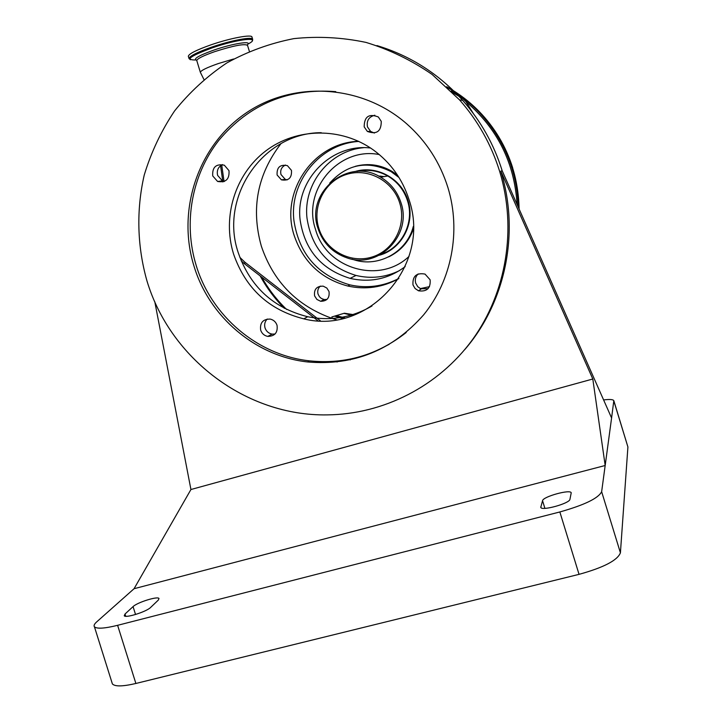 <?xml version="1.0" encoding="UTF-8"?>
<svg xmlns="http://www.w3.org/2000/svg" width="722" height="722" viewBox="0 0 722 722"><rect width="100%" height="100%" fill="white"/><g stroke="black" fill="none" stroke-linecap="round" stroke-linejoin="round"><path stroke-width="1.08" d="M452.721 92.587L462.54 98.409L465.925 101.621L473.262 113.417M233.603 58.996L218.297 63.563C206.907 67.561 200.924 70.467 200.346 72.29L203.911 79.465M252.61 39.15L251.996 37.156C252.429 33.988 230.273 38.095 210.68 44.944C196.429 50.008 188.974 53.78 188.325 56.235L188.406 56.524M352.914 315.532L343.934 313.357M224.046 181.574L221.726 164.977M320.387 320.794L244.857 262.176L239.83 257.339M389.248 344.25L380.422 348.934M345.044 317.96L336.353 315.604M342.788 318.519L334.566 316.137M336.524 319.729L332.328 318.465C297.121 305.947 273.467 281.851 261.346 246.184C250.832 208.613 257.375 174.435 280.975 143.633M314.584 295.858C313.835 289.278 316.714 286.038 323.212 286.156L326.822 288.042L329.015 291.526C329.783 297.96 327.003 301.209 320.658 301.282L316.886 299.431L314.584 295.858M398.752 278.638C382.651 287.473 365.657 289.937 347.769 286.029C321.254 278.873 303.439 262.176 294.332 235.95C279.522 192.783 312.996 142.496 358.608 141.313M354.764 314.846L344.394 313.222L331.849 316.94L332.328 318.465M277.113 174.995C276.643 167.351 280.073 164.228 287.401 165.636L291.471 170.392C291.977 177.91 288.62 181.06 281.409 179.841L277.113 174.995M287.221 179.877L285.235 179.327L280.984 174.534C280.037 170.121 281.535 166.953 285.479 165.031M326.958 299.459L324.079 299.513L321.299 298.421L319.494 296.805L318.059 294.143C317.238 290.966 317.987 288.286 320.324 286.102M398.887 278.439C383.301 286.481 366.975 288.629 349.899 284.883C317.68 275.434 299.016 253.936 293.908 220.39C289.305 181.745 320.036 143.741 358.825 141.422M405.186 266.608C388.571 278.999 370.205 282.925 350.098 278.376C321.299 269.477 304.639 249.965 300.117 219.849C295.181 180.455 331.082 143.182 370.53 148.01M363.41 147.721C329.467 150.663 303.014 184.146 306.994 218.089C311.435 247.619 327.77 266.743 356.018 275.452C371.018 279.008 385.458 277.41 399.356 270.678M399.013 177.531L391.044 171.601C367.57 160.085 347.129 163.921 329.719 183.099M352.002 259.144L354.312 259.893C378.725 267.736 407.082 251.888 413.3 226.446M400.999 202.801C397.389 191.664 390.611 183.135 380.665 177.206C348.175 156.575 304.991 192.584 318.041 228.54C323.014 243.161 332.725 252.962 347.156 257.935C378.581 269.288 412.379 235.182 400.999 202.801M399.771 203.18C393.066 180.852 367.832 167.432 346.271 174.489C324.593 181.213 311.868 206.411 318.826 228.296C325.46 250.272 350.161 263.81 371.803 257.095C393.544 250.705 406.802 225.399 399.771 203.18M337.102 362.056L337.066 361.09M350.215 359.926L350.26 359.096M429.527 286.634L420.339 288.601M376.92 45.576C410.286 55.657 438.877 73.924 462.694 100.376C480.825 120.962 493.992 144.427 502.187 170.78L611.588 417.966L613.817 400.692C613.159 399.419 609.756 399.167 603.601 399.925M111.973 682.615L112.388 683.924C114.942 686.685 122.776 686.532 135.88 683.472L579.044 574.351C603.718 567.51 617.509 560.335 620.415 552.817L627.914 446.972L613.853 400.791M275.01 334.042L272.077 334.106C268.602 333.393 266.256 331.335 265.028 327.914C264.108 324.467 264.857 321.498 267.266 319.025M371.992 305.975C351.858 317.671 330.423 321.254 307.689 316.723C273.277 308.023 250.128 286.688 238.251 252.7C219.127 197.286 262.618 132.731 321.236 132.686M428.029 288.71L420.619 288.737L417.758 286.679L415.692 283.132C414.753 279.558 415.583 276.49 418.173 273.927M224.307 181.457L222.448 180.888L217.629 175.41C216.537 170.437 218.179 166.836 222.547 164.598M374.384 133.065L370.621 131.422L367.471 126.91C366.397 120.718 368.843 116.829 374.817 115.222M364.186 126.864L367.372 131.44C376.658 134.77 381.279 131.404 381.252 121.341L378.337 116.982C368.951 113.327 364.24 116.621 364.186 126.864M212.719 175.915L217.593 181.457C225.787 182.865 229.587 179.264 228.991 170.654L224.352 165.221C216.04 163.596 212.16 167.17 212.719 175.915M412.975 284.901L415.06 288.493L418.507 290.804C426.882 291.941 430.754 288.277 430.132 279.802L425.032 274.089C416.441 272.573 412.424 276.174 412.975 284.901M233.585 254.081C245.597 288.457 268.999 310.045 303.791 318.844C368.094 335.468 431.81 265.389 409.022 199.633C402.47 179.155 390.638 162.63 373.509 150.059C341.353 126.91 296.372 127.604 265.777 150.907C235.11 174.155 221.997 216.934 233.585 254.081M260.669 330.153C261.905 333.609 264.279 335.694 267.799 336.407C274.874 336.226 277.952 332.517 277.031 325.288C275.849 321.949 273.584 319.882 270.218 319.079C262.952 319.061 259.776 322.752 260.669 330.153M146.972 280.939C137.171 246.392 136.196 210.03 144.229 175.067C151.169 152.171 161.286 130.79 174.58 110.935C189.516 92.29 206.925 76.297 226.798 62.949C247.79 51.379 270.136 43.275 293.836 38.627C317.924 36.109 341.966 37.363 365.973 42.399C389.528 49.583 411.576 60.269 432.108 74.456L459.517 99.862C477.955 120.8 491.339 144.662 499.678 171.466C517.087 228.621 506.447 292.536 472.549 339.566C438.407 386.46 383.192 414.374 327.102 414.888C246.265 416.251 170.293 358.653 146.972 280.939M464.544 349.854C505.436 302.798 520.129 232.746 500.815 171.15L502.187 170.78M500.815 171.15L592.807 379.005L190.933 489.516L134.066 588.71L96.739 621.85C94.338 623.998 93.571 625.64 94.429 626.777C96.811 629.015 104.546 628.528 117.614 625.315L559.848 511.961C584.504 504.994 598.439 498.243 601.643 491.7L611.588 417.966M150.654 607.41L158.335 600.072L158.993 598.502C157.874 595.939 137.216 602.401 133.065 606.615L125.023 614.016L124.247 615.758C125.393 618.402 146.674 611.669 150.654 607.41M542.547 500.68L540.778 507.386C541.572 511.248 569.793 503.433 569.947 499.29L571.228 492.792C570.398 489.074 543.079 496.601 542.547 500.68L544.902 508.342M190.933 489.516L154.788 301.715M592.807 379.005L605.18 465.5L134.066 588.71M447.911 187.53C439.978 162.369 426.224 141.115 406.657 123.787C361.37 84.077 292.627 80.521 245.2 113.598C197.611 146.53 176.655 210.779 194.056 266.328C209.398 317.012 255.579 356.298 307.68 361.966C353.771 365.901 392.425 350.197 423.643 314.846C451.692 280.425 461.286 231.257 447.911 187.53M335.775 91.64C288.213 88.003 249.234 104.23 218.847 140.321C191.592 175.085 183.126 223.197 196.258 265.669C211.519 316.11 257.492 355.197 309.35 360.838C345.215 364.52 377.507 355.071 406.224 332.49M346.009 313.556L352.101 315.37M346.578 313.664L352.959 315.514M385.9 168.253L382.371 167.549M357.119 171.43L357.092 171.439C367.796 169.056 378.021 170.563 387.741 175.978C378.03 170.572 367.823 169.065 357.11 171.439M384.221 176.592L378.436 176.006M380.828 176.123L378.897 176.24M519.1 208.983C518.252 171.258 504.913 138.723 479.065 111.378C469.435 101.54 458.632 93.319 446.674 86.712M518.342 207.277C516.979 170.157 503.577 138.164 478.117 111.278C469.029 101.983 458.894 94.122 447.712 87.687M455.374 93.761L451.205 91.062M517.096 204.47C514.497 162.847 497.44 128.561 465.925 101.621M260.245 275.985C266.77 287.943 274.847 298.727 284.45 308.357M261.653 277.077C268.403 289.089 276.725 299.883 286.607 309.449M249.361 51.289L247.52 45.36C244.532 43.519 233.558 45.621 214.614 51.677C203.225 55.702 197.259 58.681 196.709 60.594L196.781 60.81M247.177 44.899C253.26 40.324 233.007 43.383 213.82 50.098C198.379 55.702 192.702 59.078 196.799 60.224M247.935 44.087C263.16 36.235 238.359 38.69 211.79 48.022C190.094 56.117 184.733 60.097 195.707 59.98M252.321 40.712L252.682 39.385C253.124 36.253 230.986 40.378 211.384 47.228C197.133 52.282 189.678 56.036 189.011 58.473L189.065 58.681M317.842 320.694L244.722 263.936L244.857 262.176M379.276 154.562C338.546 146.395 301.805 190.391 315.55 229.497C326.191 268.801 379.673 284.639 409.022 256.391M388.626 256.915C400.493 251.13 408.724 241.924 413.3 229.316M397.479 175.112L392.136 171.43C382.66 165.925 372.543 163.84 361.794 165.167M379.321 255.245C401.576 249.334 415.475 223.206 408.038 200.752C401.658 178.478 376.352 164.724 354.854 171.601M381.306 254.171C402.181 247.321 414.618 222.331 407.56 200.896C404.04 190.057 397.434 181.754 387.741 175.978L380.665 177.206M613.862 401.116L627.914 446.972M601.643 491.7L620.415 552.817M133.065 606.615L135.537 614.494M125.023 614.016L125.727 616.272M559.848 511.961L579.044 574.351M117.614 625.315L135.88 683.472M540.751 506.817L541.031 507.701M345.964 313.547L352.02 315.361M512.665 167.757C505.851 146.277 494.651 127.487 479.065 111.378L478.117 111.278C469.056 102.001 458.93 94.149 447.739 87.705M260.164 275.921C266.689 287.879 274.757 298.682 284.36 308.312M196.727 60.413L200.346 72.29M188.325 56.235L189.011 58.473L190.382 59.755M241.202 260.85L244.532 263.792M222.863 181.953L220.589 165.708M281.409 179.841L285.235 179.327M347.769 286.029L349.971 284.901M320.658 301.282L324.079 299.513M350.098 278.376L356.018 275.452M391.044 171.601L392.136 171.43C380.422 164.616 368.112 162.928 355.197 166.358M370.621 131.422L367.372 131.44M222.448 180.888L217.593 181.457M421.17 288.962L418.507 290.804M307.689 316.723L303.791 318.844M272.077 334.106L267.799 336.407M462.694 100.376L459.517 99.862M94.429 626.777L112.388 683.924M309.35 360.838L307.68 361.966"/></g></svg>
